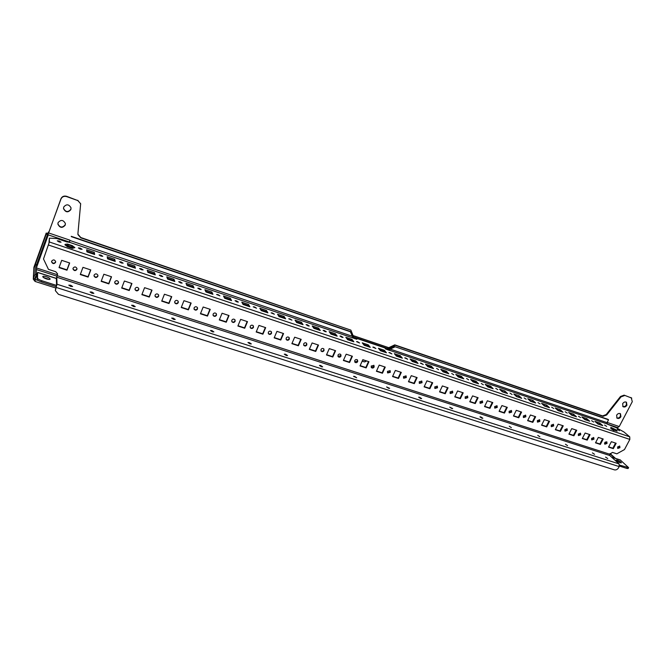 <?xml version="1.0" encoding="UTF-8"?>
<svg xmlns="http://www.w3.org/2000/svg" width="666" height="666" viewBox="0 0 666 666"><rect width="100%" height="100%" fill="white"/><g stroke="black" fill="none" stroke-linecap="round" stroke-linejoin="round"><path stroke-width="1" d="M617.324 460.173L616.158 460.098C616.466 460.914 617.823 461.804 620.212 462.762L621.37 462.837C621.053 462.021 619.705 461.13 617.324 460.173M46.462 276.765C44.381 276.149 43.157 276.082 42.774 276.556C42.824 277.281 44.056 278.072 46.47 278.921C48.543 279.537 49.767 279.603 50.141 279.129C50.092 278.405 48.868 277.622 46.462 276.765M43.332 277.414L49.159 279.445M622.627 403.729L623.051 406.701C624.508 407.384 625.79 406.901 626.914 405.236L626.473 402.247C625.024 401.581 623.742 402.073 622.627 403.729M626.29 402.139L626.406 404.836C625.391 406.393 624.167 406.926 622.735 406.418M616.624 415.218L617.024 418.14C618.481 418.847 619.771 418.373 620.903 416.7L620.496 413.761C619.039 413.062 617.748 413.553 616.624 415.218M620.312 413.644L620.404 416.292C619.38 417.857 618.148 418.381 616.708 417.857M58.067 222.669L57.892 224.151C59.923 228.03 62.371 228.363 65.218 225.133L65.385 223.543C63.295 219.755 60.856 219.464 58.067 222.669M65.393 223.643L65.201 224.825C62.346 228.047 59.907 227.714 57.875 223.834L57.867 223.759M63.703 207.068L63.545 208.683C65.643 212.504 68.082 212.804 70.871 209.59L71.021 207.85C68.864 204.129 66.425 203.871 63.703 207.068M71.037 207.992L70.846 209.299C68.057 212.512 65.618 212.204 63.528 208.391L63.511 208.267M385.689 349.001L387.088 349.492M387.421 349.608L388.611 348.293L395.088 345.246L603.071 416.325L606.701 414.968L621.003 396.878L620.496 396.486L606.21 414.56L602.588 415.917L394.755 344.863L388.278 347.902L389.868 348.718L394.497 346.545L608.033 419.364L608.524 419.78L607.034 422.644L390.201 349.109L389.319 350.349L385.714 349.034L384.723 347.86L355.91 338.095L356.834 339.252L354.021 338.403M620.496 396.486L624.117 395.146L631.285 397.91L632.284 401.681L619.238 426.54L617.582 427.547L607.217 424.034M387.063 349.459L388.278 347.902M624.625 395.537L621.003 396.878M631.285 397.91L624.117 395.146M630.769 397.519L631.443 397.91M35.198 281.36L35.023 279.47L37.221 274.592M38.212 280.486L35.023 279.47L37.646 272.377L37.521 278.055C37.771 278.929 39.236 279.828 41.925 280.761L41.492 281.959L56.269 286.671M47.919 234.748L47.885 233.3L48.302 232.151L48.327 233.55L48.735 232.667L60.956 198.734C62.071 196.445 63.961 195.629 66.617 196.312L66.633 196.595C63.978 195.912 62.096 196.72 60.972 199.017L47.919 234.748L69.272 241.974M387.704 348.559L353.113 336.83M353.221 338.012L355.594 338.811L355.91 338.095M36.638 264.785L35.373 264.377L33.949 267.199L46.22 233.042L47.494 233.475L47.502 234.623L36.472 265.118M35.373 264.377L46.229 234.191L47.502 234.623M46.229 233.042L46.229 234.191M33.308 279.012L33.849 267.549L35.273 264.727L36.538 265.135L36.255 274.683L34.732 278.904L34.99 279.895M34.732 278.904L33.433 278.488L33.3 279.204L34.957 281.285M33.849 267.549L33.433 278.488L34.948 274.267L35.273 264.727M34.948 274.267L36.255 274.683M617.79 427.597L617.457 428.405M617.074 427.372L616.766 428.022M617.848 427.647L617.099 427.397M610.073 453.538L615.492 458.391M609.914 453.829L614.735 458.15M66.633 196.595L77.772 200.558L80.661 203.713L77.922 233.558L77.972 234.657L80.869 237.87L350.865 330.136L353.371 336.338L352.805 337.271M77.772 200.558L66.617 196.312M77.731 200.275L80.711 203.938M350.865 330.136L80.827 237.546L77.914 234.199M620.212 459.915L628.612 467.624L619.538 465.076M41.492 281.959C38.803 281.027 37.338 280.12 37.088 279.254L37.246 273.668L36.83 274.467M55.345 290.226L56.568 285.439L41.925 280.761M616.941 461.063L620.121 462.728M628.612 467.624L628.155 468.498L626.798 468.414L627.264 467.54M619.405 466.058L626.798 468.414M539.868 436.779L537.753 435.373L539.868 436.779M511.355 427.639L509.249 426.24L511.355 427.639M482.017 418.231L479.928 416.841L480.769 416.883L482.858 418.281L482.017 418.231M451.806 408.549L449.733 407.159L452.705 408.599L451.806 408.549M420.696 398.576L418.623 397.194L419.588 397.244L421.653 398.626L420.696 398.576M388.628 388.303L386.58 386.929L389.652 388.353L388.628 388.303M567.582 445.662L565.451 444.247L567.582 445.662M607.733 458.533L605.577 457.109L607.733 458.533M594.53 454.295L592.39 452.88L594.53 454.295M173.235 318.165L171.67 318.09L173.66 319.397L175.225 319.472L173.235 318.165M133.258 305.336L131.577 305.244L133.55 306.535L135.231 306.626L133.258 305.336M70.671 285.248L68.789 285.14L70.763 286.413L72.636 286.513L70.671 285.248M91.9 292.058L90.085 291.958L92.05 293.24L93.864 293.331L91.9 292.058M80.17 248.11L78.355 247.927L80.286 249.126L82.101 249.3L80.17 248.11M59.132 241.009L57.243 240.817L59.174 242.008L61.056 242.199L59.132 241.009M73.077 268.148L72.994 268.997C74.109 270.97 75.408 271.104 76.89 269.397L76.973 268.523C75.849 266.567 74.55 266.45 73.077 268.148M76.965 268.456L76.856 269.031C75.416 270.721 74.117 270.612 72.977 268.698M51.682 261.122L51.582 261.838C52.647 263.961 53.971 264.144 55.561 262.396L55.653 261.646C54.579 259.549 53.255 259.374 51.682 261.122M55.644 261.572L55.553 262.038C54.013 263.769 52.689 263.611 51.582 261.555M94.114 275.05L94.039 276.024C95.196 277.855 96.462 277.938 97.86 276.282L97.919 275.283C96.761 273.476 95.488 273.393 94.114 275.05M97.91 275.233L97.802 275.915C96.445 277.555 95.18 277.489 94.006 275.707M114.785 281.835L114.735 282.917C115.917 284.615 117.158 284.657 118.465 283.05L118.506 281.951C117.324 280.269 116.084 280.228 114.785 281.835M118.49 281.893L118.39 282.675C117.108 284.265 115.876 284.24 114.677 282.592M135.106 288.511L135.09 289.677C136.28 291.258 137.487 291.267 138.728 289.702L138.744 288.511C137.554 286.946 136.339 286.946 135.106 288.511M138.728 288.461L138.628 289.319C137.421 290.875 136.214 290.884 135.007 289.352M155.095 295.071L155.103 296.32C156.294 297.794 157.476 297.769 158.658 296.237L158.641 294.971C157.442 293.515 156.26 293.548 155.095 295.071M158.616 294.921L158.533 295.862C157.392 297.361 156.21 297.411 155.003 295.987M174.75 301.523L174.783 302.839C175.974 304.212 177.131 304.162 178.247 302.672L178.213 301.34C177.014 299.983 175.857 300.041 174.75 301.523M178.18 301.282L178.105 302.289C177.023 303.754 175.874 303.821 174.667 302.506M194.081 307.867L194.131 309.24C195.321 310.531 196.453 310.448 197.519 308.999L197.461 307.609C196.27 306.343 195.138 306.427 194.081 307.867M197.427 307.55L197.361 308.608C196.328 310.031 195.213 310.131 194.006 308.907M213.095 314.111L213.17 315.534C214.352 316.733 215.451 316.633 216.483 315.226L216.392 313.786C215.21 312.595 214.111 312.704 213.095 314.111M216.35 313.728L216.3 314.835C215.309 316.217 214.227 316.342 213.037 315.201M231.801 320.254L231.901 321.711C233.067 322.844 234.141 322.727 235.131 321.345L235.023 319.871C233.858 318.756 232.784 318.881 231.801 320.254M234.981 319.805L234.931 320.954C233.991 322.294 232.925 322.444 231.751 321.387M250.208 326.298L250.324 327.789C251.473 328.854 252.531 328.713 253.488 327.372L253.363 325.865C252.206 324.808 251.157 324.958 250.208 326.298M253.305 325.791L253.271 326.973C252.364 328.28 251.332 328.446 250.166 327.464M268.315 332.242L268.456 333.766C269.588 334.765 270.621 334.615 271.545 333.3L271.403 331.768C270.263 330.777 269.239 330.935 268.315 332.242M271.337 331.685L271.312 332.9C270.438 334.174 269.43 334.357 268.29 333.441M286.147 338.095L286.297 339.635C287.421 340.592 288.428 340.426 289.327 339.136L289.161 337.587C288.045 336.638 287.038 336.813 286.147 338.095M289.094 337.495L289.069 338.736C288.228 339.976 287.246 340.168 286.122 339.319M303.696 343.856L303.863 345.413C304.961 346.32 305.952 346.137 306.826 344.88L306.651 343.315C305.544 342.416 304.562 342.599 303.696 343.856M306.568 343.215L306.551 344.472C305.744 345.687 304.787 345.895 303.671 345.105M320.97 349.525L321.145 351.099C322.227 351.956 323.201 351.773 324.051 350.541L323.867 348.951C322.777 348.102 321.811 348.293 320.97 349.525M323.776 348.851L323.768 350.125C322.977 351.307 322.044 351.531 320.954 350.791M337.978 355.111L338.161 356.693C339.227 357.509 340.176 357.317 341.009 356.102L340.817 354.512C339.752 353.704 338.803 353.904 337.978 355.111M340.717 354.404L340.709 355.694L337.962 356.385M354.72 360.606L354.92 362.204C355.969 362.978 356.901 362.77 357.709 361.588L357.509 359.981C356.46 359.215 355.527 359.424 354.72 360.606M357.401 359.873L357.392 361.172L354.712 361.896M371.212 366.025L371.42 367.624C372.452 368.365 373.36 368.148 374.159 366.991L373.951 365.376L371.212 366.025M373.834 365.268L373.826 366.566L371.212 367.316M387.462 371.353L387.662 372.96L390.359 372.302L390.143 370.696L387.462 371.353M390.018 370.579L390.018 371.886L387.454 372.652M403.463 376.606L403.671 378.213L406.318 377.547L406.102 375.932L403.463 376.606M405.96 375.807L405.96 377.123L403.454 377.913M419.222 381.785L419.438 383.391L422.036 382.709L421.819 381.094L419.222 381.785M421.67 380.969L421.67 382.284L419.214 383.092M434.756 386.879L434.965 388.486L437.529 387.787L437.304 386.18L434.756 386.879M437.154 386.055L437.146 387.362L434.748 388.186M450.058 391.908L450.274 393.506L452.788 392.798L452.572 391.192L450.058 391.908M452.405 391.067L452.397 392.374L450.041 393.206M465.134 396.853L465.351 398.459L467.832 397.735L467.607 396.137L465.134 396.853M467.44 396.004L467.424 397.311L465.126 398.16M480.003 401.731L480.211 403.33L482.65 402.605L482.434 401.007L480.003 401.731M482.251 400.874L482.242 402.172L479.978 403.03M494.647 406.543L494.863 408.133L497.261 407.401L497.044 405.802L494.647 406.543M496.861 405.669L496.836 406.968L494.63 407.842M509.09 411.288L509.299 412.87L511.671 412.129L511.455 410.539L509.09 411.288M511.255 410.406L511.23 411.696L509.065 412.57M523.326 415.959L523.534 417.54L525.874 416.791L525.657 415.209L523.326 415.959M525.457 415.076L525.424 416.358L523.301 417.241M537.362 420.571L537.57 422.144L539.868 421.387L539.66 419.813L537.362 420.571M539.452 419.672L539.418 420.954L537.329 421.844M551.207 425.108L551.415 426.681L553.679 425.924L553.471 424.35L551.207 425.108M553.255 424.217L553.213 425.482L551.165 426.382M564.86 429.595L565.059 431.152L567.299 430.394L567.091 428.829L564.86 429.595M566.866 428.688L566.824 429.953L564.81 430.852M578.321 434.016L578.513 435.564L580.727 434.798L580.527 433.25L578.321 434.016M580.294 433.108L580.244 434.365L578.271 435.264M591.599 438.37L591.791 439.918L593.972 439.152L593.781 437.604L591.599 438.37M593.539 437.462L593.481 438.711L591.541 439.61M604.703 442.674L604.886 444.205L607.042 443.439L606.851 441.899L604.703 442.674M606.601 441.766L606.543 442.998L604.636 443.906M617.623 446.911L617.807 448.443L619.929 447.669L619.746 446.145L617.623 446.911M619.488 446.004L619.422 447.227L617.557 448.135M100.857 255.086L99.101 254.911L101.041 256.119L102.789 256.293L100.857 255.086M121.195 261.954L119.505 261.788L121.445 262.995L123.135 263.162L121.195 261.954M141.2 268.698L139.569 268.54L141.508 269.755L143.14 269.913L141.2 268.698M160.864 275.341L159.291 275.183L161.247 276.407L162.812 276.565L160.864 275.341M180.22 281.868L178.696 281.718L180.653 282.95L182.168 283.1L180.22 281.868M199.251 288.295L197.785 288.153L199.742 289.385L201.207 289.527L199.251 288.295M217.982 294.613L216.567 294.472L219.938 295.854L217.982 294.613M236.405 300.832L235.04 300.699L237.013 301.948L238.378 302.073L236.405 300.832M254.545 306.951L253.222 306.826L256.518 308.2L254.545 306.951M272.394 312.97L271.12 312.853L274.375 314.227L272.394 312.97M289.968 318.906L288.736 318.789L291.949 320.163L289.968 318.906M307.267 324.742L306.077 324.625L308.067 325.899L309.257 326.007L307.267 324.742M324.3 330.486L323.152 330.378L325.15 331.651L326.298 331.76L324.3 330.486M341.075 336.147L339.968 336.039L341.966 337.321L343.082 337.429L341.075 336.147M357.6 341.725L356.526 341.625L359.607 343.007L357.6 341.725M373.867 347.211L372.827 347.111L375.882 348.501L373.867 347.211M389.901 352.622L388.894 352.53L391.924 353.912L389.901 352.622M405.694 357.95L404.72 357.858L407.717 359.249L405.694 357.95M421.253 363.203L420.313 363.112L423.285 364.502L421.253 363.203M436.588 368.381L438.628 369.68L436.588 368.381M451.698 373.476L453.746 374.783L451.698 373.476M466.6 378.504L468.648 379.811L466.6 378.504M481.277 383.458L483.333 384.773L481.277 383.458M495.754 388.345L497.818 389.66L495.754 388.345M510.023 393.156L512.096 394.48L510.023 393.156M524.1 397.91L526.173 399.225L524.1 397.91M537.97 402.589L540.051 403.912L537.97 402.589M551.656 407.209L553.746 408.533L551.656 407.209M565.159 411.763L567.249 413.087L565.159 411.763M578.471 416.258L580.569 417.582L578.471 416.258M591.608 420.687L593.714 422.019L591.608 420.687M604.562 425.058L606.676 426.39L604.562 425.058M617.349 429.379L619.463 430.711L617.349 429.379M211.905 330.577L210.448 330.511L212.446 331.826L213.894 331.901L211.905 330.577M249.317 342.59L247.96 342.524L249.966 343.856L251.323 343.922L249.317 342.59M285.539 354.22L284.274 354.154L286.297 355.494L287.554 355.561L285.539 354.22M320.629 365.484L319.447 365.418L321.478 366.775L322.652 366.833L320.629 365.484M354.628 376.398L353.529 376.34L356.668 377.764L354.628 376.398M57.01 284.249L56.777 277.214L609.756 455.519L619.08 463.902L619.189 466.591L56.16 287.421L57.01 284.249L619.08 463.902M56.568 285.439L56.352 278.38L37.646 272.377M597.943 424.009L602.78 425.632L599.733 423.018L594.913 421.395L597.943 424.009M596.869 423.077L600.366 424.825M599.275 423.892L599.733 423.018M584.831 419.588L589.726 421.237L586.729 418.631L581.851 416.983L584.831 419.588M583.766 418.664L587.345 420.437M586.28 419.505L586.729 418.631M571.528 415.109L576.498 416.783L573.551 414.185L568.606 412.512L571.528 415.109M570.487 414.185L574.15 415.992M573.101 415.068L573.551 414.185M558.05 410.572L563.086 412.262L560.198 409.673L555.178 407.975L558.05 410.572M557.026 409.648L560.772 411.488M559.74 410.564L560.198 409.673M544.38 405.969L549.492 407.684L546.653 405.103L541.566 403.38L544.38 405.969M543.381 405.045L547.211 406.918M546.203 405.994L546.653 405.103M530.519 401.298L535.697 403.038L532.925 400.466L527.763 398.726L530.519 401.298M529.537 400.383L533.458 402.289M532.475 401.365L532.925 400.466M516.466 396.561L521.719 398.335L518.997 395.762L513.769 393.997L516.466 396.561M515.509 395.646L519.513 397.594M518.548 396.678L518.997 395.762M502.214 391.758L507.534 393.556L504.886 391L499.583 389.202L502.214 391.758M501.273 390.85L505.377 392.823M504.428 391.916L504.886 391M487.753 386.888L493.156 388.711L490.567 386.163L485.189 384.349L487.753 386.888M486.838 385.98L490.118 387.088L491.033 387.995M490.118 387.088L490.567 386.163M473.085 381.951L478.563 383.799L476.04 381.26L470.587 379.42L473.085 381.951M472.194 381.044L475.591 382.192L476.49 383.1M475.591 382.192L476.04 381.26M458.208 376.939L463.769 378.812L461.313 376.282L455.777 374.417L458.208 376.939M457.342 376.04L460.864 377.231L461.729 378.13M460.864 377.231L461.313 376.282M443.106 371.853L448.751 373.751L446.37 371.237L440.75 369.339L443.106 371.853M442.266 370.962L445.92 372.186L446.761 373.085M445.92 372.186L446.37 371.237M427.788 366.691L433.516 368.623L431.202 366.117L425.507 364.194L427.788 366.691M426.973 365.8L430.752 367.074L431.576 367.973M430.752 367.074L431.202 366.117M412.246 361.455L418.057 363.411L415.817 360.922L410.04 358.974L412.246 361.455M411.455 360.572L415.368 361.888L416.167 362.779M415.368 361.888L415.817 360.922M396.461 356.144L402.364 358.133L400.208 355.652L394.339 353.671L396.461 356.144M395.704 355.261L399.758 356.626L400.524 357.509M399.758 356.626L400.208 355.652M380.452 350.749L386.438 352.764L384.357 350.299L378.405 348.293L380.452 350.749M379.72 349.875L383.916 351.282L384.648 352.164M383.916 351.282L384.357 350.299M364.185 345.271L370.263 347.319L368.273 344.871L362.229 342.832L364.185 345.271M363.494 344.405L367.832 345.862L368.531 346.736M367.832 345.862L368.273 344.871M347.685 339.71L353.854 341.791L351.948 339.36L345.812 337.287L347.685 339.71M347.011 338.844L351.498 340.359L352.181 341.225M351.498 340.359L351.948 339.36M330.919 334.066L337.187 336.18L335.373 333.758L329.137 331.66L330.919 334.066M330.286 333.208L334.923 334.773L335.572 335.631M334.923 334.773L335.373 333.758M313.902 328.33L320.263 330.478L318.539 328.08L312.212 325.94L313.902 328.33M313.295 327.481L318.09 329.096L318.706 329.953M318.09 329.096L318.539 328.08M296.611 322.51L303.072 324.683L301.448 322.302L295.021 320.138L296.611 322.51M296.045 321.661L300.999 323.335L301.581 324.184M300.999 323.335L301.448 322.302M279.046 316.591L285.614 318.806L284.082 316.442L277.555 314.244L279.046 316.591M278.521 315.759L283.641 317.482L284.182 318.323M283.641 317.482L284.082 316.442M261.214 310.589L267.882 312.829L266.45 310.489L259.823 308.25L261.214 310.589M260.714 309.757L266.009 311.538L266.517 312.371M266.009 311.538L266.45 310.489M243.082 304.479L249.858 306.76L248.543 304.445L241.8 302.164L243.082 304.479M242.624 303.654L248.102 305.503L248.568 306.327M248.102 305.503L248.543 304.445M224.667 298.276L231.552 300.599L230.344 298.293L223.493 295.987L224.667 298.276M224.251 297.461L229.903 299.367L230.328 300.183M229.903 299.367L230.344 298.293M205.952 291.974L212.945 294.33L211.846 292.049L204.895 289.702L205.952 291.974M205.569 291.167L211.413 293.132L211.796 293.939M211.413 293.132L211.846 292.049M186.921 285.564L194.039 287.962L193.057 285.706L185.989 283.316L186.921 285.564M186.588 284.765L192.616 286.796L192.965 287.595M192.616 286.796L193.057 285.706M167.582 279.046L174.817 281.485L173.951 279.254L166.766 276.831L167.582 279.046M167.291 278.255L173.518 280.361L173.826 281.152M173.518 280.361L173.951 279.254M147.919 272.427L155.278 274.9L154.537 272.702L147.228 270.238L147.919 272.427M147.677 271.645L154.104 273.809L154.362 274.6M154.104 273.809L154.537 272.702M127.93 265.692L135.406 268.215L134.798 266.034L127.373 263.528L127.93 265.692M127.73 264.918L134.365 267.158L134.582 267.932M134.365 267.158L134.798 266.034M615.534 443.073L612.828 448.218L608.649 446.853M608.524 447.094L613.328 448.659L616.158 443.281L611.363 441.691L608.524 447.094M612.828 448.218L613.328 448.659M602.58 438.794L599.875 443.981L595.62 442.59M595.496 442.832L600.366 444.422L603.196 439.002L598.334 437.395L595.496 442.832M599.875 443.981L600.366 444.422M589.452 434.465L586.738 439.693L582.417 438.278M582.292 438.519L587.229 440.134L590.059 434.665L585.123 433.042L582.292 438.519M586.738 439.693L587.229 440.134M576.14 430.07L573.426 435.339L569.03 433.899M568.906 434.149L573.909 435.78L576.739 430.269L571.736 428.621L568.906 434.149M573.426 435.339L573.909 435.78M562.645 425.616L559.931 430.927L555.452 429.47M555.327 429.712L560.397 431.368L563.236 425.815L558.166 424.142L555.327 429.712M559.931 430.927L560.397 431.368M548.959 421.103L546.245 426.456L541.691 424.966M541.566 425.216L546.711 426.898L549.542 421.295L544.397 419.597L541.566 425.216M546.245 426.456L546.711 426.898M535.081 416.525L532.375 421.928L527.73 420.404M527.605 420.662L532.825 422.361L535.655 416.716L530.444 414.993L527.605 420.662M532.375 421.928L532.825 422.361M521.012 411.879L518.298 417.324L513.578 415.784M513.453 416.034L518.739 417.765L521.578 412.071L516.283 410.323L513.453 416.034M518.298 417.324L518.739 417.765M506.734 407.176L504.029 412.662L499.217 411.089M499.092 411.347L504.462 413.095L507.292 407.359L501.923 405.586L499.092 411.347M504.029 412.662L504.462 413.095M492.257 402.397L489.552 407.933L484.657 406.327M484.532 406.585L489.968 408.366L492.807 402.572L487.362 400.782L484.532 406.585M489.552 407.933L489.968 408.366M477.572 397.552L474.866 403.13L469.88 401.498M469.755 401.765L475.274 403.563L478.105 397.727L472.585 395.904L469.755 401.765M474.866 403.13L475.274 403.563M462.67 392.632L459.965 398.26L454.886 396.603M454.761 396.861L460.364 398.693L463.195 392.807L457.592 390.959L454.761 396.861M459.965 398.26L460.364 398.693M447.552 387.645L444.855 393.323L439.677 391.633M439.552 391.899L445.238 393.756L448.06 387.812L442.374 385.939L439.552 391.899M444.855 393.323L445.238 393.756M432.209 382.584L429.512 388.311L424.242 386.588M424.117 386.854L429.886 388.736L432.709 382.75L426.939 380.844L424.117 386.854M429.512 388.311L429.886 388.736M416.641 377.447L413.944 383.225L408.574 381.468M408.449 381.735L414.302 383.649L417.124 377.605L411.272 375.674L408.449 381.735M413.944 383.225L414.302 383.649M400.832 372.227L398.143 378.055L392.674 376.273M392.549 376.54L398.493 378.479L401.307 372.386L395.363 370.429L392.549 376.54M398.143 378.055L398.493 378.479M384.79 366.941L382.101 372.818L376.523 370.995M376.407 371.27L382.434 373.243L385.248 367.091L379.212 365.101L376.407 371.27M382.101 372.818L382.434 373.243M368.506 361.563L365.817 367.499L360.14 365.642M360.015 365.917L366.142 367.915L368.947 361.713L362.82 359.69L360.015 365.917M365.817 367.499L366.142 367.915M351.964 356.11L349.284 362.096L343.498 360.198M343.373 360.481L349.592 362.512L352.397 356.252L346.178 354.195L343.373 360.481M349.284 362.096L349.592 362.512M335.173 350.566L332.5 356.61L326.598 354.678M326.473 354.961L332.792 357.026L335.589 350.707L329.27 348.618L326.473 354.961M332.5 356.61L332.792 357.026M318.123 344.938L315.451 351.032L309.432 349.067M309.307 349.35L315.726 351.448L318.523 345.071L312.104 342.957L309.307 349.35M315.451 351.032L315.726 351.448M300.799 339.227L298.135 345.379L291.999 343.373M291.875 343.656L298.393 345.787L301.182 339.352L294.663 337.204L291.875 343.656M283.2 333.416L280.544 339.627L274.292 337.587M274.167 337.87L280.786 340.035L283.566 333.541L276.948 331.352L274.167 337.87M265.326 327.522L262.67 333.791L256.293 331.71M256.177 331.993L262.904 334.19L265.676 327.639L258.949 325.416L256.177 331.993M247.161 321.528L244.514 327.855L238.012 325.732M237.887 326.024L244.722 328.255L247.494 321.636L240.651 319.38L237.887 326.024M228.704 315.434L226.065 321.828L219.43 319.655M219.305 319.955L226.257 322.227L229.012 315.542L222.061 313.245L219.305 319.955M209.94 309.249L207.309 315.701L200.549 313.486M200.424 313.786L207.484 316.092L210.24 309.34L203.172 307.009L200.424 313.786M190.867 302.955L188.253 309.474L181.352 307.217M181.227 307.517L188.403 309.865L191.142 303.047L183.966 300.674L181.227 307.517M171.487 296.561L168.873 303.138L161.83 300.832M161.713 301.14L169.006 303.53L171.736 296.645L164.435 294.23L161.713 301.14M151.773 290.051L149.176 296.703L141.991 294.355M141.866 294.663L149.292 297.086L152.006 290.135L144.58 287.679L141.866 294.663M131.726 283.441L129.146 290.151L121.803 287.754M121.687 288.07L129.237 290.534L131.943 283.508L124.392 281.019L121.687 288.07M111.339 276.715L108.766 283.5L101.282 281.052M101.165 281.36L108.841 283.874L111.53 276.781L103.854 274.242L101.165 281.36M80.286 274.542L88.095 277.098L90.776 269.93L82.959 267.349L80.286 274.542M59.041 267.607L66.983 270.205L69.655 262.962L61.705 260.339L59.041 267.607M49.376 241.991L43.498 258.966L48.951 243.173L49.334 238.17L49.376 241.991L629.728 436.821L629.845 439.418L624.475 449.567L616.841 453.821L612.47 452.405L609.715 454.204L57.193 275.674L56.777 277.214M43.498 258.966L48.443 269.355L55.761 271.728L57.601 273.901L57.193 275.674M90.609 269.872L88.045 276.723L80.403 274.226M69.514 262.912L66.966 269.838L59.157 267.282M56.352 278.38L57.601 273.851M107.442 258.083L114.294 260.389L114.46 261.155M86.813 251.124L93.889 253.513L94.006 254.262M107.592 258.841L115.201 261.405L114.727 259.257L107.176 256.71L107.592 258.841M86.913 251.881L94.647 254.487L94.314 252.364L86.63 249.775L86.913 251.881M69.464 242.291L354.062 338.32M69.505 242.174L67.041 241.983L56.943 238.57L49.334 238.17M629.728 436.821L623.9 431.943L616 427.605L607.4 424.192L607.034 422.644M353.205 337.987L352.364 336.28L69.88 240.476L69.489 241.958M69.88 240.476L69.164 242.391M71.254 236.313L350.274 331.468L352.364 336.28M71.287 236.638L350.574 331.843M388.186 349.792L389.868 348.718M394.497 346.545L608.524 419.78M394.838 346.936L390.201 349.109M609.756 455.519L609.715 454.204M93.889 253.513L94.314 252.364M114.294 260.389L114.727 259.257M56.16 287.421L55.353 290.642L58.5 294.347L614.402 469.855C616.083 470.179 617.474 469.48 618.564 467.765L619.189 466.591M362.729 359.89L365.584 360.597M363.186 359.906L364.826 360.348M362.271 360.914C363.569 362.079 365.001 362.079 366.583 360.93L364.718 361.913L362.137 361.205M71.445 247.078L72.761 246.978C72.403 246.204 71.021 245.504 68.59 244.88L67.266 244.98C67.624 245.754 69.014 246.453 71.445 247.078M65.118 244.33L67.491 244.031L72.361 245.679L74.9 247.627L72.561 247.935L67.649 246.287L65.118 244.33L64.943 244.797L67.482 246.753L67.649 246.287M72.561 247.935L72.386 248.401L74.9 247.627M72.386 248.401L67.482 246.753M614.052 429.753L615.925 430.253L611.962 428.221L614.052 429.753M610.797 427.322L616.899 430.228L617.107 431.152L610.972 428.238L610.797 427.322L610.972 428.238M614.135 430.153L617.107 431.152M613.952 430.502L610.797 428.579M619.238 426.54L607.142 422.435M353.08 335.631L388.678 347.719M36.405 269.555L56.876 276.165M35.714 277.214L35.748 276.082M613.586 426.198L613.328 426.698M605.336 441.974L604.52 443.523M36.463 267.69L48.285 234.873M57.393 274.725L36.455 267.957M606.077 443.573L606.726 442.332M614.676 427.156L614.934 426.648M353.371 336.338L352.239 335.955M69.855 240.151L48.735 232.983M37.671 272.494L56.352 278.505M611.679 457.251L620.57 460.106M37.088 279.254L37.521 278.055M606.21 414.56L606.701 414.968M602.588 415.917L603.071 416.325M48.526 245.046L629.845 439.418M389.144 350.158L607.076 423.917M46.22 233.042L33.949 267.158M388.753 347.677L353.055 335.556M48.876 232.268L48.41 232.109M35.057 281.427L55.786 288.012M620.304 459.94L611.538 457.126M631.759 398.151L631.243 397.76"/></g></svg>
